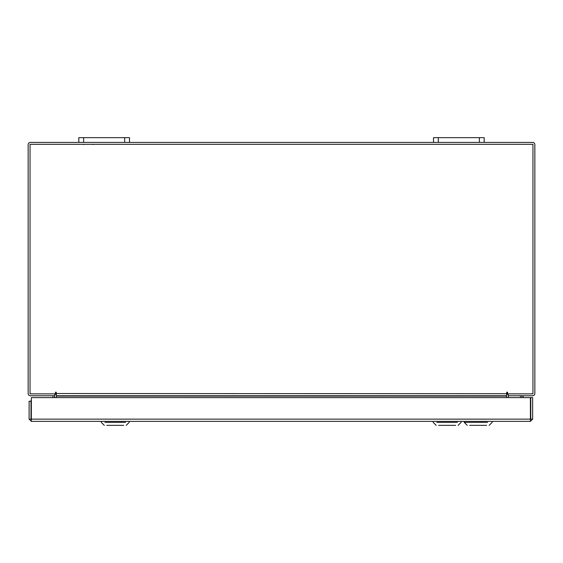 <?xml version="1.0" encoding="UTF-8"?>
<svg xmlns="http://www.w3.org/2000/svg" width="563" height="563" viewBox="0 0 563 563"><rect width="100%" height="100%" fill="white"/><g stroke="black" fill="none" stroke-linecap="round" stroke-linejoin="round"><path stroke-width="0.84" d="M479.366 142.411L479.366 137.653L484.18 137.653L484.18 142.411L433.51 142.411L433.51 137.653L438.324 137.653L438.324 142.411M479.366 137.653L438.324 137.653M124.676 142.411L124.676 137.653L129.49 137.653L129.49 142.411L78.82 142.411L78.82 137.653L83.634 137.653L83.634 142.411M124.676 137.653L83.634 137.653M31.338 419.47L31.338 421.363L29.114 419.139L530.395 419.139L530.423 421.363L31.338 421.363L31.366 397.605L530.395 397.605L530.423 421.363L532.647 419.139L530.754 419.139L530.754 397.605L532.647 397.605L532.647 419.139M29.114 419.139L29.114 401.222L31.007 401.222L31.366 399.639M31.007 419.139L31.007 401.222M54.428 395.761L54.759 397.605M508.241 397.605L508.572 395.761M484.18 142.411L532.626 142.411A2.224 2.224 0 0 1 534.85 144.635L534.85 393.544A2.224 2.224 0 0 1 532.626 395.761L508.241 395.761L508.241 393.868M54.759 393.868L54.759 395.761L30.374 395.761A2.224 2.224 0 0 1 28.15 393.544L28.15 144.635A2.224 2.224 0 0 1 30.374 142.411L78.82 142.411M433.51 142.411L129.49 142.411M56.342 394.959A2.224 2.224 0 0 0 54.759 393.896M508.241 393.896A2.224 2.224 0 0 0 506.658 394.959M507.601 392.594A0.472 0.472 0 0 0 507.129 392.122A0.472 0.472 0 0 0 506.658 392.594L506.658 395.761L56.342 395.761L56.342 392.594A0.472 0.472 0 0 0 55.871 392.122A0.472 0.472 0 0 0 55.399 392.594L55.399 393.868L30.043 393.868L30.043 144.304L532.957 144.304L532.957 393.868L507.601 393.868L507.601 392.594A0.472 0.472 0 0 0 507.129 392.122A0.472 0.472 0 0 0 506.658 392.594M56.342 397.605L56.342 396.092L506.658 396.092L506.658 397.605M56.342 392.594A0.472 0.472 0 0 0 55.871 392.122A0.472 0.472 0 0 0 55.399 392.594M31.366 411.666A4.56 4.56 0 0 1 31.007 409.899M52.866 395.761L52.866 397.605M31.366 412.714A5.06 5.06 0 0 1 31.007 412.088M486.664 425.346L469.704 425.346M487.509 422.356L464.222 422.356L464.222 421.363L464.222 422.356L468.859 422.356M523.147 395.761L523.168 397.605M523.006 395.761L520.979 396.141L518.889 395.761M507.601 393.72L56.342 393.544M506.658 393.431L507.601 393.431M523.062 397.605L523.083 395.761M455.622 425.346L438.661 425.346M436.832 422.356L457.452 422.356M123.733 425.346L106.773 425.346M104.943 422.356L125.563 422.356M520.979 396.141L520.979 397.605M522.999 395.873L522.999 397.605M93.134 144.585L92.606 144.304M83.507 144.585L84.035 144.304M436.17 425.346L433.179 422.356L433.179 421.363L433.179 422.356L436.17 425.346M467.213 425.346L464.222 422.356L467.213 425.346M489.156 425.346L492.146 422.356L492.146 421.363M530.395 407.478L530.754 407.528M458.113 425.346L461.104 422.356L461.104 421.363M104.282 425.346L101.291 422.356L101.291 421.363M126.225 425.346L129.216 422.356L129.216 421.363"/></g></svg>
